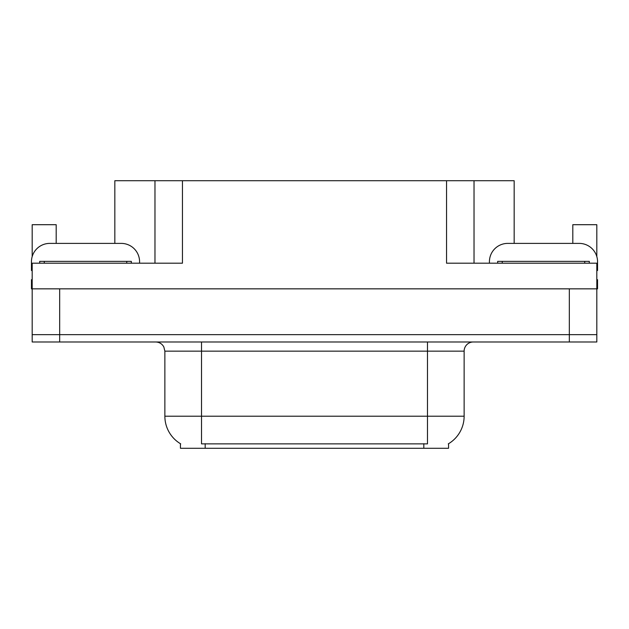<?xml version="1.0" encoding="UTF-8"?>
<svg xmlns="http://www.w3.org/2000/svg" width="629" height="629" viewBox="0 0 629 629"><rect width="100%" height="100%" fill="white"/><g stroke="black" fill="none" stroke-linecap="round" stroke-linejoin="round"><path stroke-width="0.94" d="M448.556 443.712L448.556 448.28L180.444 448.28L180.444 443.712M114.832 243.392L114.832 180.72L446.543 180.72L446.543 263.189L596.819 263.189L596.819 334.659L32.181 334.659L32.181 288.845L31.45 288.845L31.45 279.677L32.181 279.677M596.819 279.677L597.55 279.677L597.55 288.845L32.181 288.845L32.181 263.189L182.457 263.189L182.457 180.72M56.193 243.392L56.193 224.702L32.181 224.702L32.181 256.585M572.807 243.392L572.807 224.702L596.819 224.702L596.819 256.585M154.97 180.72L154.97 263.189M446.543 180.72L474.03 180.72L474.03 263.189M474.03 180.72L514.168 180.72L514.168 243.392M180.72 443.877A32.071 32.071 0 0 1 164.869 416.209L201.516 416.209L201.516 443.877L427.484 443.877L427.484 416.209L464.131 416.209L464.131 351.155A9.16 9.16 0 0 1 473.299 341.987M164.869 416.209L164.869 351.155L163.831 346.925C162.038 343.772 159.334 342.121 155.701 341.987M448.28 443.877A32.071 32.071 0 0 0 464.131 416.209M59.676 341.987L596.819 341.987L596.819 334.659L32.181 334.659L32.181 341.987L59.676 341.987L59.676 288.845M596.819 341.987L596.819 334.659M32.181 270.533A18.327 18.327 0 0 0 31.45 270.517L31.45 261.719A18.327 18.327 0 0 1 49.777 243.392L121.248 243.392A18.327 18.327 0 0 1 139.575 261.719L139.575 263.189M489.425 263.189L489.425 261.719A18.327 18.327 0 0 1 507.752 243.392L579.223 243.392A18.327 18.327 0 0 1 597.55 261.719L597.55 270.517A18.327 18.327 0 0 0 596.819 270.533M39.698 263.189L39.698 261.357L131.327 261.357L131.327 263.189M497.673 263.189L497.673 261.357L589.302 261.357L589.302 263.189M569.324 288.845L569.324 341.987M423.82 448.28L423.82 443.712M205.18 448.28L205.18 443.712M427.484 341.987L427.484 351.155L164.869 351.155M464.131 351.155L427.484 351.155L427.484 416.209L201.516 416.209L201.516 341.987M126.743 261.357L126.743 263.189M44.282 261.357L44.282 263.189M584.718 261.357L584.718 263.189M502.256 261.357L502.256 263.189"/></g></svg>
